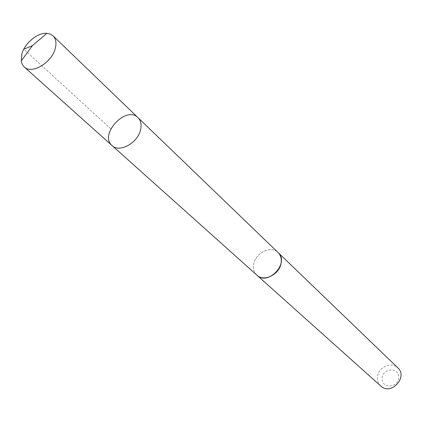 <?xml version="1.0" encoding="UTF-8"?>
<svg xmlns="http://www.w3.org/2000/svg" width="422" height="422" viewBox="0 0 422 422"><rect width="100%" height="100%" fill="white"/><g stroke="black" fill="none" stroke-linecap="round" stroke-linejoin="round"><path stroke-width="0.32" stroke-dasharray="2.11 1.58" d="M137.989 117.648C126.141 105.115 98.701 134.676 112.078 145.564M256.987 275.223C254.113 272.485 253.015 268.872 253.696 264.378C255.199 252.926 271.093 245.108 278.056 252.525M256.608 274.886C254.002 272.158 253.026 268.656 253.685 264.378C255.168 253.168 270.518 245.287 277.692 252.177M380.844 386.077C378.265 383.635 377.157 380.523 377.532 376.74C378.286 367.093 391.542 361.195 397.804 367.81M382.158 377.927C383.313 367.325 399.977 367.272 398.721 377.97C397.561 388.72 380.76 388.578 382.158 377.927M110.833 128.852L23.78 49.21"/><path stroke-width="0.63" d="M137.989 117.648L278.056 252.525C280.699 255.194 281.711 258.681 281.105 262.975C279.733 274.369 264.003 282.281 256.987 275.223L112.078 145.564C119.5 153.175 138.168 142.757 140.647 129.464C141.686 124.448 140.8 120.507 137.989 117.648C126.141 105.115 98.701 134.676 112.078 145.564C119.5 153.175 138.168 142.757 140.647 129.464C141.686 124.448 140.8 120.507 137.989 117.648L53.072 35.875C55.904 38.777 56.648 42.928 55.298 48.33C52.001 62.651 31.671 74.715 24.223 66.956L22.461 64.756L21.306 61.459L21.844 54.032C24.645 43.213 37.579 32.473 46.847 33.333L50.308 34.092L53.072 35.875M277.692 252.177L278.066 252.514C289.93 262.795 268.112 286.301 256.977 275.234L256.608 274.886M278.066 252.514L397.804 367.81C408.348 377.052 390.851 395.905 380.844 386.077L256.977 275.234M23.78 49.21L32.431 45.645L21.221 60.937M112.078 145.564L24.223 66.956M32.431 45.645L46.847 33.333"/></g></svg>
